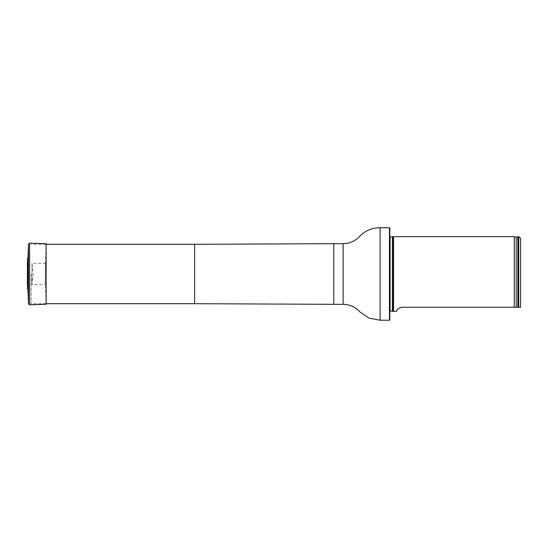 <?xml version="1.0" encoding="UTF-8"?>
<svg xmlns="http://www.w3.org/2000/svg" width="548" height="548" viewBox="0 0 548 548"><rect width="100%" height="100%" fill="white"/><g stroke="black" fill="none" stroke-linecap="round" stroke-linejoin="round"><path stroke-width="0.41" stroke-dasharray="2.74 2.06" d="M31.133 274L31.133 303.702L31.133 274M389.827 319.861L389.827 228.139M389.827 274L389.827 235.188L389.827 274M389.457 227.763L389.457 320.238M393.567 311.353L393.567 236.647M389.361 236.359L390.108 237.106L390.108 310.894L389.361 311.641L389.361 236.352L389.429 311.963L389.361 236.352M520.6 238.51L520.6 307.264M518.73 236.647L518.73 307.264L401.972 307.264C395.437 308.709 397.088 311.75 396.574 311.353C397.088 311.75 395.444 308.709 401.972 307.264M517.983 236.647L517.983 307.264M514.25 307.264L514.25 236.647M27.975 258.067L27.975 289.933M27.4 263.15L27.4 284.85L28.462 275.678L29.071 274L28.462 272.322L28.462 275.678L27.427 263.588L27.427 284.412L27.4 263.019L27.4 284.981M46.114 243.75L46.114 304.25L45.416 284.344L45.416 263.656L46.114 243.75M45.416 263.656L45.416 284.344L31.969 284.809L31.969 263.191L31.969 284.809L33.25 274L31.969 263.191L45.416 263.656M194.602 244.298L194.602 303.702M333.78 243.682L333.78 304.318M343.123 243.682L343.123 304.318M380.113 227.763L380.113 320.238M389.827 235.188L389.429 236.037L389.429 311.963L389.827 312.812M392.731 310.969L392.731 237.031M392.409 310.894L392.409 237.106M517.826 307.264L517.826 236.839M516.182 307.264L516.182 237.311M27.544 258.909L27.544 289.091M29.613 243.175L29.613 304.825M28.455 244.257L28.455 303.743M46.114 244.298L31.133 244.298M46.114 303.702L31.133 303.702"/><path stroke-width="0.82" d="M389.457 227.763L389.827 228.139L389.827 319.861L389.457 320.238L389.457 227.763L380.113 227.763C372.263 227.721 365.578 230.461 360.05 235.969L357.563 238.414C353.364 241.867 348.555 243.62 343.123 243.682L333.78 243.682L333.78 304.318L194.602 303.702L194.602 244.298L46.114 244.298M389.827 237.051L393.567 236.647L393.567 311.353L389.827 310.949M520.6 307.264L518.73 307.264L520.6 307.264L520.6 238.51L518.73 236.647L517.983 236.647L517.983 307.264L518.73 307.264L518.73 236.647M401.67 307.27L401.972 307.264C395.437 308.709 397.088 311.75 396.574 311.353C397.088 311.75 395.444 308.709 401.972 307.264L517.983 307.264M393.567 311.353L396.588 311.285M516.182 307.264L516.182 237.311L514.25 236.647L514.25 307.264M27.4 284.981L27.975 289.933L27.975 258.067L27.544 258.909L27.427 284.412M27.975 289.933L28.455 303.743L29.613 304.825L46.114 304.25L46.114 243.75L29.613 243.175L28.455 244.257L27.975 258.067M389.457 320.238L380.113 320.238L368.962 318.121L360.05 312.031L357.563 309.586C353.364 306.133 348.555 304.38 343.123 304.318L343.123 243.682M380.113 320.238L380.113 227.763M392.731 237.031L392.731 310.969M392.409 237.106L392.409 310.894M390.108 237.106L390.108 310.894M516.182 237.311L517.826 236.839L517.826 307.264M27.544 289.091L27.544 258.909M29.613 304.825L29.613 243.175M28.455 303.743L28.455 244.257M194.602 303.702L46.114 303.702M194.602 244.298L333.78 243.682M343.123 304.318L333.78 304.318M514.25 236.647L393.567 236.647M27.4 263.15L27.4 284.85"/></g></svg>
